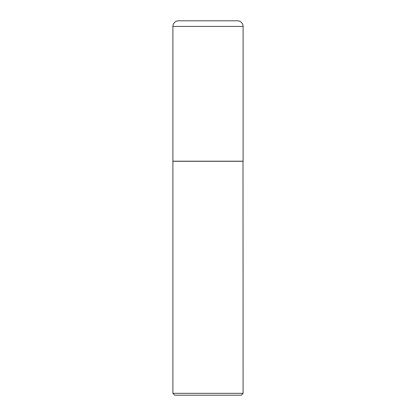 <?xml version="1.0" encoding="UTF-8"?>
<svg xmlns="http://www.w3.org/2000/svg" width="416" height="416" viewBox="0 0 416 416"><rect width="100%" height="100%" fill="white"/><g stroke="black" fill="none" stroke-linecap="round" stroke-linejoin="round"><path stroke-width="0.62" d="M172.9 26.416L172.9 161.2L243.1 161.2L243.1 26.416L172.9 26.416A5.616 5.616 0 0 1 178.516 20.8L237.484 20.8A5.616 5.616 0 0 1 243.1 26.416M243.1 161.294L172.9 161.294L172.9 393.328L243.1 393.328L243.006 161.2M243.1 393.328L241.228 395.2L174.772 395.2L172.9 393.328"/></g></svg>
